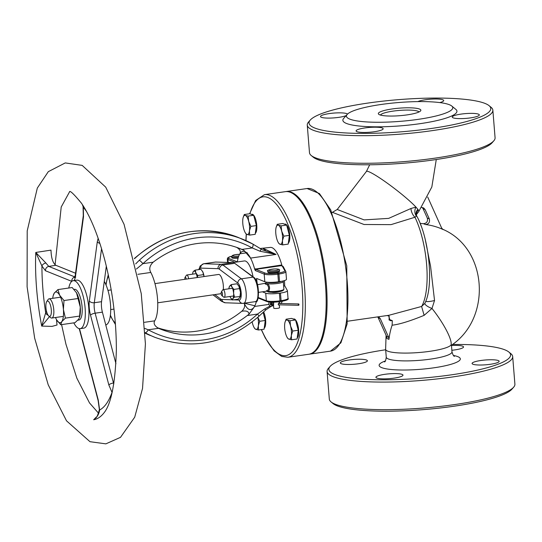 <?xml version="1.0" encoding="UTF-8"?>
<svg xmlns="http://www.w3.org/2000/svg" width="542" height="542" viewBox="0 0 542 542"><rect width="100%" height="100%" fill="white"/><g stroke="black" fill="none" stroke-linecap="round" stroke-linejoin="round"><path stroke-width="0.81" d="M416.649 215.865C429.169 238.046 434.074 286.386 424.772 303.452L421.608 306.467L388.96 315.268M332.341 212.342L331.934 212.403M436.276 159.517L431.832 186.99L418.736 211.576A32.974 3.53 -142.5 0 0 417.868 209.375A7.757 6.612 -1.3 0 0 416.06 213.751L416.121 213.108A7.757 5.874 -164.4 0 1 416.114 213.108A7.757 5.874 -164.4 0 1 417.543 210.858L417.868 209.375L415.931 207.078L410.999 208.48L388.661 218.379L364.102 219.896L337.226 209.476L332.402 212.328L364.028 224.496L391.026 224.639L414.948 217.24L416.574 215.994M261.298 329.604L265.275 337.984L274.123 350.877L281.765 356.446L287.856 357.266L308.71 354.272A82.14 26.985 -98.2 0 0 325.437 284.435A82.14 26.985 -98.2 0 0 285.309 191.658L264.462 194.659L255.648 200.513L249.625 213.744M309.157 354.19A82.14 26.985 -98.2 0 0 309.618 354.136A82.14 26.985 -98.2 0 0 317.815 237.132A82.14 26.985 -98.2 0 0 286.217 191.529A82.14 26.985 -98.2 0 0 285.763 191.604M337.246 209.456L366.419 171.435A32.974 3.53 -142.5 0 1 368.939 171.773A32.974 3.53 -142.5 0 1 392.259 186.834A32.974 3.53 -142.5 0 1 415.931 207.078A7.757 6.484 -76.5 0 0 416.297 216.014M410.999 208.48A7.757 4.146 -115.1 0 0 414.948 217.24A54.972 18.062 81.8 0 1 421.608 306.467L424.129 315.342L431.988 308.445L434.535 300.492L430.572 266.264L425.226 239.408M416.127 214.375L417.543 210.858M421.269 226.292L420.179 223.46M424.881 303.242A7.757 2.419 21 0 0 431.988 308.445A32.974 6.992 -125.4 0 1 451.059 344.956L451.452 345.24C492.109 317.897 487.604 248.033 442.401 229.13L443.275 229.625A67.75 62.858 112 0 0 425.429 224.517C428.749 224.158 430.043 222.288 429.311 218.893L427.299 218.08C428.031 221.468 426.737 223.345 423.417 223.704L425.429 224.517M427.706 197.058L441.561 227.864L442.699 229.28M434.535 300.492A7.757 1.687 -12.6 0 1 425.694 301.406M424.129 315.342C410.098 321.094 399.427 324.38 392.117 325.2L392.327 320.668L390.308 319.861L389.129 319.983M392.327 320.668L390.66 320.728L389.054 319.916L389.237 316.318L387.286 315.512M380.227 318.554L388.648 337.287L386.636 336.474L378.214 317.741L380.227 318.554L378.452 316.779M392.11 325.207A61.937 57.459 112 0 0 388.973 339.36L388.648 337.287M311.237 155.52L313.29 157.214A91.158 16.145 -4.6 0 0 403.729 163.217A91.158 16.145 -4.6 0 0 492.048 142.831L493.796 140.832A93.095 16.484 175.4 0 1 434.501 158.217A93.095 16.484 175.4 0 1 311.237 155.52A93.095 16.484 175.4 0 1 309.489 152.688L307.267 125.1A93.095 16.484 -4.6 0 0 432.286 130.629A93.095 16.484 -4.6 0 0 492.854 110.168A93.095 16.484 -4.6 0 0 491.106 107.33L489.053 105.643A91.158 16.145 175.4 0 1 401.202 131.821A91.158 16.145 175.4 0 1 310.295 120.026A91.158 16.145 175.4 0 1 368.357 103.007A91.158 16.145 175.4 0 1 489.053 105.643M385.66 349.766A91.158 16.145 -4.6 0 0 330.119 366.419A91.158 16.145 -4.6 0 0 421.026 378.214A91.158 16.145 -4.6 0 0 508.877 352.043A91.158 16.145 -4.6 0 0 452.482 344.468M349.156 359.969A13.577 2.405 175.4 0 1 367.388 360.776A13.577 2.405 175.4 0 1 354.048 364.258A13.577 2.405 175.4 0 1 340.322 362.95A13.577 2.405 175.4 0 1 349.156 359.969M384.759 374.326A13.577 2.405 175.4 0 1 402.991 375.139A13.577 2.405 175.4 0 1 389.651 378.621A13.577 2.405 175.4 0 1 375.924 377.313A13.577 2.405 175.4 0 1 384.759 374.326M480.91 360.491A13.577 2.405 175.4 0 1 499.141 361.297A13.577 2.405 175.4 0 1 485.801 364.786A13.577 2.405 175.4 0 1 472.075 363.479A13.577 2.405 175.4 0 1 480.91 360.491M451.472 345.518A13.577 2.405 175.4 0 1 463.546 346.941A13.577 2.405 175.4 0 1 451.859 350.274M386.636 336.474L386.954 338.554L388.973 339.36M377.679 316.894L378.214 317.741M427.299 218.08L423.099 208.738L425.111 209.551L429.311 218.893M422.164 207.498L423.099 208.738M425.111 209.551L423.614 207.918L421.669 207.505M508.877 352.043L510.93 353.73A93.095 16.484 175.4 0 1 512.678 356.561A93.095 16.484 175.4 0 1 452.109 377.029A93.095 16.484 175.4 0 1 327.09 371.494A93.095 16.484 175.4 0 1 328.371 368.418L330.119 366.419M327.09 371.494L329.312 399.081A93.095 16.484 -4.6 0 0 331.06 401.92A93.095 16.484 -4.6 0 0 454.325 404.617A93.095 16.484 -4.6 0 0 513.626 387.232A93.095 16.484 -4.6 0 0 514.9 384.149L512.678 356.561M513.626 387.232L511.872 389.224A91.158 16.145 175.4 0 1 423.553 409.61A91.158 16.145 175.4 0 1 333.113 403.607L331.06 401.92M492.854 110.168L495.076 137.756A93.095 16.484 175.4 0 1 493.796 140.832M310.295 120.026L308.547 122.025A93.095 16.484 -4.6 0 0 307.267 125.1M347.171 114.437L343.662 118.427A57.215 10.129 -4.6 0 0 400.721 125.832A57.215 10.129 -4.6 0 0 455.863 109.403L451.764 106.022A53.333 9.444 -4.6 0 0 381.141 104.477A53.333 9.444 -4.6 0 0 347.171 114.437A53.333 9.444 -4.6 0 0 400.362 121.34A53.333 9.444 -4.6 0 0 451.764 106.022M346.155 115.595A13.577 2.405 175.4 0 1 331.033 118.054A13.577 2.405 175.4 0 1 320.498 116.557A13.577 2.405 175.4 0 1 329.333 113.576A13.577 2.405 175.4 0 1 347.463 114.132M364.929 127.932A13.577 2.405 175.4 0 1 383.16 128.739A13.577 2.405 175.4 0 1 369.82 132.228A13.577 2.405 175.4 0 1 356.101 130.92A13.577 2.405 175.4 0 1 364.929 127.932M461.086 114.098A13.577 2.405 175.4 0 1 479.318 114.904A13.577 2.405 175.4 0 1 465.978 118.386A13.577 2.405 175.4 0 1 452.252 117.079A13.577 2.405 175.4 0 1 461.086 114.098M417.841 101.605A13.577 2.405 175.4 0 1 425.49 99.735A13.577 2.405 175.4 0 1 443.722 100.541A13.577 2.405 175.4 0 1 439.772 102.587M380.477 115.073A19.397 3.435 175.4 0 1 393.045 111.124A19.397 3.435 175.4 0 1 418.986 111.977M392.218 108.949A21.334 3.78 -4.6 0 0 378.736 114.287A21.334 3.78 -4.6 0 0 399.908 115.69A21.334 3.78 -4.6 0 0 420.578 110.92A21.334 3.78 -4.6 0 0 392.218 108.949M238.087 258.168A5.82 1.03 175.4 0 1 231.766 257.646L231.691 256.698A5.82 1.03 -4.6 0 0 238.372 257.186M279.469 270.356L279.543 271.312A5.82 1.03 175.4 0 1 275.756 272.585A5.82 1.03 175.4 0 1 267.944 272.24L267.863 271.291A5.82 1.03 -4.6 0 0 275.682 271.637A5.82 1.03 -4.6 0 0 279.469 270.356C280.153 269.442 278.635 268.961 274.916 268.927C268.636 269.672 266.285 270.458 267.863 271.291M232.233 299.794L221.861 299.428A3.882 3.659 -88 0 0 225.35 302.782L242.708 303.391A3.882 3.659 -88 0 0 243.317 303.357A12.608 4.14 -98.2 0 0 243.561 303.344A12.608 4.14 -98.2 0 0 246.102 292.26A12.608 4.14 -98.2 0 0 241.346 278.832L253.128 277.138L234.713 263.317L253.744 277.287C259.97 281.183 259.435 304.665 255.35 301.65A12.608 4.14 81.8 0 0 257.884 290.566A12.608 4.14 81.8 0 0 253.128 277.138A0.969 0.867 -53.1 0 1 253.744 277.287M232.836 262.606L221.19 264.313L203.928 263.737L215.716 262.043A0.969 0.915 -88.1 0 1 216.014 262.057M282.111 265.926L281.854 265.241L280.878 265.106L254.665 269.157A29.092 9.56 -98.2 0 0 250.546 258.1A29.092 9.56 -98.2 0 0 239.862 253.792A29.092 9.56 -98.2 0 0 237.335 261.955M136.408 269.028L142.925 263.663A102.79 95.365 -68 0 1 252.206 247.938L260.024 251.244L276.061 254.428C263.812 248.487 260.255 247.05 265.384 250.119M281.854 265.241A29.092 9.56 -98.2 0 0 270.201 247.43L260.187 248.473M280.878 265.106L282.619 266.129A0.969 0.901 112 0 0 282.186 266.075A2.906 0.515 175.4 0 1 282.348 266.197L284.794 270.682A9.695 1.714 175.4 0 1 278.527 272.944L277.457 273.1A9.695 1.714 175.4 0 1 265.031 273.053L255.817 269.333L281.203 265.682L282.186 266.075M254.659 269.157L255.357 270.566L255.817 269.333L255.492 268.757M280.946 303.52A29.092 9.56 -98.2 0 0 282.335 301.257M244.225 303.249L244.306 303.493C247.403 309.977 250.621 311.271 253.968 307.382L254.835 305.79A29.092 9.56 -98.2 0 0 256.434 301.189M272.606 305.796L273.541 305.539M279.191 303.208L279.957 302.815L279.177 303.019M283.093 280.98L283.283 281.542A8.726 1.545 -4.6 0 1 277.592 283.459A8.726 1.545 -4.6 0 1 267.883 283.751A0.969 0.508 -41.5 0 1 266.996 284.597C268.967 286.765 269.13 288.791 267.491 290.688A0.969 0.705 -136.3 0 1 268.493 291.366C270.079 289.015 269.875 286.474 267.883 283.751L265.885 282.938A8.726 1.545 -4.6 0 0 265.912 283.046A0.969 0.874 2.6 0 1 265.919 283.175L265.926 283.473M266.529 290.654L268.493 291.366A8.726 1.545 175.4 0 0 278.202 291.074A8.726 1.545 175.4 0 0 283.9 289.15L283.608 290.058L282.131 290.966L277.579 291.955L271.183 292.314L268.507 292.057L266.752 291.19L258.642 292.362M267.491 290.688L266.481 291.162M265.919 283.175L257.538 284.679M265.214 283.974L266.996 284.597M284.442 280.6A29.092 9.56 81.8 0 1 284.672 285.912L284.699 285.925A3.882 0.684 175.4 0 1 284.923 286.081L287.362 290.566A10.664 1.89 175.4 0 1 287.409 290.715A10.664 1.89 175.4 0 1 280.465 293.059L279.394 293.215A10.664 1.89 175.4 0 1 265.729 293.161L262.409 291.82M257.138 283.297A29.092 9.56 -98.2 0 0 256.556 278.412L264.814 281.745A10.664 1.89 -4.6 0 0 278.48 281.799L279.55 281.644A10.664 1.89 -4.6 0 0 286.488 279.299L285.878 271.684A10.664 1.89 -4.6 0 1 278.934 274.028L278.527 272.944M232.857 262.599L244.388 260.939A19.397 6.369 81.8 0 1 253.046 276.759M283.649 286.061L284.672 285.912M278.879 291.759A3.882 0.684 175.4 0 1 275.404 292.436A3.882 0.684 175.4 0 1 271.867 292.328M154.965 283.608L218.568 274.455A9.695 3.184 81.8 0 1 222.179 279.442A9.695 3.184 81.8 0 1 223.284 289.611M144.457 322.314L154.714 320.837A29.092 9.56 -98.2 0 0 150.818 272.45L137.905 274.306M134.457 258.717L134.741 258.459A3.882 0.657 -132.7 0 0 134.423 258.439A3.882 0.657 -132.7 0 0 134.402 258.473L134.43 258.446C166.225 231.122 200.838 224.131 238.27 237.464A106.672 98.962 -68 0 0 134.741 258.459M260.024 251.244A3.882 0.386 -56.7 0 0 261.048 249.035L252.728 243.995A3.882 1.436 -61.2 0 1 252.206 247.938L241.942 249.415L243.839 250.248L250.546 258.1L276.061 254.428L262.504 249.896L252.674 243.968A106.672 98.962 112 0 0 242.802 239.286A106.672 98.962 112 0 0 139.274 260.289L135.683 263.9M241.942 249.415A96.971 89.965 112 0 0 240.519 248.825A96.971 89.965 112 0 0 153.183 262.186L142.925 263.663A3.882 0.657 -132.7 0 0 139.274 260.289M238.27 237.464L252.728 243.995A3.882 1.436 -61.2 0 0 252.674 243.968M262.504 249.896L261.048 249.035A3.882 0.386 -56.7 0 0 261.014 249.029M153.169 262.199L153.183 262.186C149.673 265.526 148.887 268.94 150.818 272.45M145.08 332.666L145.093 332.68A106.672 98.962 112 0 0 154.965 337.361C192.396 350.688 227.01 343.696 258.812 316.379A3.882 0.657 47.3 0 0 257.525 314.069A102.79 95.365 -68 0 1 148.244 329.793A3.882 1.436 118.8 0 1 145.093 332.68M272.816 305.586L273.52 305.281M279.184 303.1L279.957 302.815L279.171 302.931M273.473 304.719L272.362 305.112M270.018 306.04L264.665 308.954A3.882 0.467 47.7 0 0 265.926 309.794L271.122 306.379M264.665 308.954L257.525 314.069L247.267 315.546A96.971 89.965 -68 0 1 159.937 328.906A96.971 89.965 -68 0 1 158.508 328.317L158.488 328.31C154.538 325.932 153.278 323.445 154.714 320.837M158.508 328.317L148.244 329.793L144.863 328.452M157.282 327.68A96.971 89.965 112 0 0 240.052 312.632L241.732 311.284C246.373 310.43 248.792 311.406 248.988 314.211L247.267 315.546M248.988 314.211L253.968 307.389M98.156 238.243L97.309 241.664A3.882 2.392 7.6 0 0 99.897 243.378M97.309 241.664L89.355 300.878A14.546 4.776 -98.2 0 0 90.507 315.146L108.84 384.956A3.882 1.206 -14.7 0 1 113.474 383.004L95.141 313.188A10.664 3.503 81.8 0 1 94.301 302.727L101.564 248.642M113.759 384.136L113.474 383.004L113.962 382.903M108.84 384.956L112.025 392.388A3.882 3.15 -37.2 0 1 112.506 390.775M95.548 417.889L93.664 419.745C97.032 417.469 99.017 414.224 99.62 410.003A108.217 35.555 -98.2 0 0 112.025 392.388L112.126 392.483M73.258 280.668L76.889 280.146A24.241 7.967 81.8 0 1 88.224 303.005A24.241 7.967 81.8 0 1 83.793 328.14L80.169 328.662A24.241 7.967 -98.2 0 0 84.599 303.527A24.241 7.967 -98.2 0 0 73.258 280.668A24.241 7.967 -98.2 0 0 68.787 288.026M86.456 211.373A108.217 35.555 -98.2 0 0 83.305 207.254L82.669 205.032M46.531 311.332L45.684 312.781A108.217 35.555 -98.2 0 1 41.924 266.02L45.474 270.749A3.882 3.598 -68 0 1 48.794 266.42L55.812 265.282C52.825 263.012 51.219 257.958 50.995 250.119L35.779 252.457L41.924 266.02A3.882 2.31 -23.1 0 1 45.874 262.992L35.779 252.457A116.327 38.218 -98.2 0 0 36.585 288.405A116.327 38.218 -98.2 0 0 41.7 326.081L49.478 316.636M74.898 276.948L48.794 266.42L45.874 262.992M74.044 280.553A14.546 4.776 -98.2 0 0 75.541 275.973L83.495 216.759A3.882 2.392 -172.4 0 1 83.272 215.73A3.882 2.392 -172.4 0 1 83.299 215.581M83.495 216.759L83.305 207.254L82.37 204.578M48.069 315.2A3.882 3.191 22.1 0 1 45.684 312.781L41.7 326.081L52.025 326.386L57.018 325.01L56.476 319.563M95.46 417.984C96.523 418.139 97.831 415.328 99.376 409.556L98.116 400.47A3.882 1.206 165.3 0 1 98.237 400.01L99.62 410.003A3.882 1.308 179 0 1 99.369 409.556A3.882 1.308 179 0 1 99.376 409.481M98.237 400.01L79.904 330.2A3.882 1.206 165.3 0 0 79.782 330.661L98.109 400.477A3.882 1.206 165.3 0 0 98.136 400.545M243.839 250.248L236.583 247.321C239.998 249.401 241.095 251.556 239.862 253.792L247.24 252.728M244.306 303.493C245.16 306.359 244.3 308.96 241.732 311.284M90.507 315.146A3.882 1.206 -14.7 0 1 95.141 313.188L102.397 312.145A10.664 3.503 81.8 0 1 101.55 301.684L94.301 302.727A3.882 2.392 7.6 0 1 89.355 300.878M106.327 266.142L101.55 301.684M55.812 265.282L75.548 273.243M96.347 417.008L93.664 419.745A116.327 38.218 -98.2 0 0 103.922 412.95C111.171 404.156 115.317 383.221 116.361 350.166C116.374 320.342 112.56 290.465 104.911 260.519C98.122 235.201 90.29 216.075 81.415 203.155C74.037 194.246 70.067 190.425 69.505 191.699M102.397 312.145L115.941 363.736M221.671 291.833A1.938 0.637 81.8 0 1 222.505 294.164A1.938 0.637 81.8 0 1 221.861 295.573A1.938 0.637 81.8 0 1 221.19 293.832A1.938 0.637 81.8 0 1 221.346 291.969A1.938 0.637 81.8 0 1 221.671 291.833M221.861 295.573L223.717 297.138A3.882 1.274 -98.2 0 0 223.941 297.28A3.882 1.274 -98.2 0 0 224.192 297.314A3.882 1.274 -98.2 0 0 224.944 293.656A3.882 1.274 -98.2 0 0 223.331 289.672A3.882 1.274 -98.2 0 0 223.087 289.638A3.882 1.274 -98.2 0 0 222.681 289.943L221.346 291.969M184.924 279.293A1.938 0.637 81.8 0 1 185.059 277.335A1.938 0.637 81.8 0 1 185.384 277.199A1.938 0.637 81.8 0 1 186.184 279.116M188.623 278.764A3.882 1.274 -98.2 0 0 187.044 275.031A3.882 1.274 -98.2 0 0 186.8 274.997A3.882 1.274 -98.2 0 0 186.394 275.302L185.059 277.335M47.994 301.095A7.757 2.547 81.8 0 1 51.334 310.417A7.757 2.547 81.8 0 1 48.766 316.033A7.757 2.547 81.8 0 1 46.09 309.069A7.757 2.547 81.8 0 1 46.693 301.637A7.757 2.547 81.8 0 1 47.994 301.095M48.766 316.033L50.623 317.605A9.695 3.184 -98.2 0 0 51.185 317.958A9.695 3.184 -98.2 0 0 51.802 318.046A9.695 3.184 -98.2 0 0 53.692 308.899A9.695 3.184 -98.2 0 0 49.661 298.933A9.695 3.184 -98.2 0 0 49.044 298.845A9.695 3.184 -98.2 0 0 48.028 299.604L46.693 301.637M79.586 317.151A15.515 5.095 -98.2 0 0 76.171 292.219A15.515 5.095 81.8 0 1 76.178 292.226A15.515 5.095 81.8 0 1 76.524 292.822A15.515 5.095 81.8 0 1 80.27 307.09L76.524 292.822L72.188 287.531L57.919 289.591L59.661 295.255A15.515 5.095 -98.2 0 0 54.295 293.087A15.515 5.095 -98.2 0 0 53.238 295.532A15.515 5.095 -98.2 0 0 52.716 298.317M74.003 289.374L74.505 289.306A15.515 5.095 81.8 0 1 81.761 303.94A15.515 5.095 81.8 0 1 78.922 320.024L77.845 320.173M73.8 322.863A24.241 7.967 -98.2 0 0 78.624 328.445A24.241 7.967 -98.2 0 0 80.169 328.662M105.758 324.97A24.241 7.967 -98.2 0 0 110.67 307.49A24.241 7.967 -98.2 0 0 104.267 281.467M279.123 304.834L278.791 305.119L278.182 304.333L278.751 303.195L279.103 303.473M298.689 305.281A0.677 0.339 -88.6 0 1 298.615 305.295A0.677 0.339 -88.6 0 1 298.296 304.604A0.677 0.339 -88.6 0 1 298.649 303.94A0.677 0.339 -88.6 0 1 298.974 304.557A0.677 0.339 -88.6 0 1 298.689 305.281M271.711 304.807A0.677 0.346 47.8 0 0 272.565 305.844A0.677 0.346 47.8 0 0 271.711 304.807M279.32 304.834L279.55 307.693A2.906 0.515 175.4 0 1 276.691 308.439A2.906 0.515 175.4 0 1 273.751 308.161L273.27 302.179M252.186 322.023A9.695 3.184 -98.2 0 0 252.504 323.405A9.695 3.184 -98.2 0 0 254.232 327.754A9.695 3.184 -98.2 0 0 255.797 329.333L254.665 328.438M257.857 317.246L259.713 321.27L258.317 325.749A9.695 3.184 -98.2 0 0 257.809 317.294M258.541 329.997L255.797 329.333A9.695 3.184 -98.2 0 0 258.317 325.749L258.541 329.997L264.083 329.204L265.255 320.471L259.713 321.27M263.121 312.368L265.255 320.471M263.642 311.887A9.695 3.184 81.8 0 1 265.641 320.132A9.695 3.184 81.8 0 1 264.225 328.127M285.051 322.138L286.142 319.197L287.267 320.092A9.695 3.184 -98.2 0 0 285.031 322.219A9.695 3.184 -98.2 0 0 284.746 323.676A9.695 3.184 -98.2 0 0 285.512 333.195A9.695 3.184 -98.2 0 0 287.233 337.544A9.695 3.184 -98.2 0 0 288.798 339.123L287.673 338.222M290.017 320.756L290.559 326.02A9.695 3.184 -98.2 0 0 287.267 320.092L290.017 320.756L295.553 319.963L298.256 330.254L297.084 338.987L291.549 339.787L288.798 339.123A9.695 3.184 -98.2 0 0 291.325 335.539A9.695 3.184 -98.2 0 0 290.559 326.02L292.721 331.054L291.325 335.539L291.549 339.787M295.553 319.963L291.677 318.398L286.142 319.197M298.256 330.254L292.721 331.054M293.297 319.055L293.906 318.967A9.695 3.184 81.8 0 1 298.642 329.915A9.695 3.184 81.8 0 1 297.226 337.91M276.176 227.247L277.26 224.307L278.392 225.201A9.695 3.184 -98.2 0 0 276.149 227.328A9.695 3.184 -98.2 0 0 275.864 228.785A9.695 3.184 -98.2 0 0 276.63 238.297A9.695 3.184 -98.2 0 0 278.358 242.653A9.695 3.184 -98.2 0 0 279.923 244.232L278.791 243.331M281.135 225.865L281.677 231.129A9.695 3.184 -98.2 0 0 278.392 225.201L281.135 225.865L286.671 225.072L289.374 235.363L288.202 244.096L282.667 244.896L279.923 244.232A9.695 3.184 -98.2 0 0 282.443 240.648A9.695 3.184 -98.2 0 0 281.677 231.129L283.839 236.163L282.443 240.648L282.667 244.896M286.671 225.072L282.795 223.507L277.26 224.307M289.374 235.363L283.839 236.163M284.415 224.164L285.024 224.076A9.695 3.184 81.8 0 1 289.76 235.025A9.695 3.184 81.8 0 1 288.351 243.019M243.175 217.464L244.259 214.517L245.384 215.418A9.695 3.184 -98.2 0 0 243.148 217.545A9.695 3.184 -98.2 0 0 242.863 219.002A9.695 3.184 -98.2 0 0 243.629 228.514A9.695 3.184 -98.2 0 0 245.357 232.864A9.695 3.184 -98.2 0 0 246.915 234.442L245.79 233.548M248.134 216.082L248.676 221.346A9.695 3.184 -98.2 0 0 245.384 215.418L248.134 216.082L253.67 215.289L256.373 225.58L255.201 234.313L249.666 235.106L246.915 234.442A9.695 3.184 -98.2 0 0 249.442 230.858A9.695 3.184 -98.2 0 0 248.676 221.346L250.838 226.38L249.442 230.858L249.666 235.106M253.67 215.289L249.794 213.724L244.259 214.517M256.373 225.58L250.838 226.38M251.413 214.375L252.023 214.286A9.695 3.184 81.8 0 1 256.759 225.242A9.695 3.184 81.8 0 1 255.343 233.236M202.396 271.169A6.789 2.229 81.8 0 1 202.417 271.196A6.789 2.229 81.8 0 1 202.789 271.894L200.94 269.293L195.181 270.119L195.899 272.883L197.749 275.485L197.41 277.497M204.022 276.549L202.789 271.894A6.789 2.229 81.8 0 1 204.077 276.542M197.186 277.531A6.789 2.229 -98.2 0 0 195.899 272.883A6.789 2.229 -98.2 0 0 193.508 271.285L195.181 270.119M192.966 272.294L193.508 271.285A6.789 2.229 -98.2 0 0 192.864 272.572A6.789 2.229 -98.2 0 0 192.6 274.164M197.749 275.485L203.507 274.659M229.991 296.481A6.789 2.229 -98.2 0 0 230.54 297.673A6.789 2.229 -98.2 0 0 230.696 297.937A6.789 2.229 -98.2 0 0 232.891 298.622L232.437 299.99L238.195 299.164L239.781 297.633L240.492 292.341L238.853 286.095A6.789 2.229 81.8 0 1 240.492 292.341A6.789 2.229 81.8 0 1 240.242 296.562A6.789 2.229 81.8 0 1 240.194 296.738M238.853 286.095L238.697 285.824A6.789 2.229 81.8 0 1 238.704 285.837A6.789 2.229 81.8 0 1 238.853 286.095L236.956 283.784L231.204 284.611L231.962 287.091A6.789 2.229 -98.2 0 0 229.612 286.142A6.789 2.229 -98.2 0 0 229.151 287.213A6.789 2.229 -98.2 0 0 228.887 288.805M240.242 296.562L234.476 297.091L232.891 298.622A6.789 2.229 -98.2 0 0 233.602 293.33A6.789 2.229 -98.2 0 0 231.962 287.091L233.859 289.401L233.602 293.33L234.476 297.091M229.158 287.511L229.612 286.142L231.204 284.611M232.437 299.99L230.54 297.673M233.859 289.401L239.618 288.574M55.48 317.517A15.515 5.095 -98.2 0 0 56.415 319.448A15.515 5.095 -98.2 0 0 56.761 320.044A15.515 5.095 -98.2 0 0 61.781 321.616L60.745 324.739L75.02 322.686L78.644 319.191L79.525 317.402L80.27 307.09A15.515 5.095 81.8 0 1 79.701 316.745L79.525 317.402M53.238 295.532L54.295 293.087L57.919 289.591M63.997 300.539L63.407 309.516A15.515 5.095 -98.2 0 0 59.661 295.255L63.997 300.539L78.265 298.486M60.745 324.739L56.774 320.071M65.413 318.12L61.781 321.616A15.515 5.095 -98.2 0 0 63.407 309.516L65.413 318.12L79.681 316.067M249.903 213.765A80.202 26.348 81.8 0 1 297.382 255.594A80.202 26.348 81.8 0 1 280.675 354.908A80.202 26.348 81.8 0 1 261.468 329.577M246.014 240.655A80.202 26.348 81.8 0 1 246.393 234.185M287.856 357.266A82.14 26.985 -98.2 0 0 304.59 287.436A82.14 26.985 -98.2 0 0 264.462 194.659M330.464 351.141L340.891 342.856L347.151 323.886L346.765 265.804L330.762 209.971L319.407 193.535L307.07 188.528A82.14 26.985 81.8 0 1 338.669 234.13A82.14 26.985 81.8 0 1 330.464 351.141L309.618 354.136M385.355 360.952A40.731 7.215 -4.6 0 0 393.539 369.698A40.731 7.215 -4.6 0 0 446.798 365.41A40.731 7.215 -4.6 0 0 453.478 355.471M454.447 356.297L454.453 356.297C453.701 356.358 452.882 354.881 451.987 351.873A32.974 5.84 175.4 0 1 430.531 359.116A32.974 5.84 175.4 0 1 386.256 357.158C385.85 360.267 385.274 361.86 384.529 361.927M451.059 344.956A32.974 5.84 175.4 0 1 429.901 351.304A32.974 5.84 175.4 0 1 385.626 349.346L386.256 357.158M238.785 256A4.851 0.86 175.4 0 1 232.593 255.58A4.851 0.86 175.4 0 1 239.537 254.34M275.268 270.553A4.851 0.86 175.4 0 1 268.825 270.099A4.851 0.86 175.4 0 1 276.677 268.967A4.851 0.86 175.4 0 1 275.268 270.553M234.713 263.317L222.925 265.011A19.397 6.369 -98.2 0 0 221.19 264.313A3.882 3.659 91.9 0 0 218.04 268.676A15.515 5.095 81.8 0 1 219.429 269.238A3.882 3.482 -53.1 0 1 222.925 265.011L241.346 278.832A3.882 3.482 126.9 0 0 237.85 283.06A8.726 2.866 81.8 0 1 241.163 292.605A8.726 2.866 81.8 0 1 239.218 300.038L233.5 299.834M232.884 262.599L215.472 262.057A12.608 4.14 81.8 0 1 215.716 262.043L232.972 262.619M199.341 269.516A8.726 2.866 81.8 0 1 200.777 268.107A3.882 3.659 91.9 0 1 203.928 263.737A12.608 4.14 -98.2 0 0 203.684 263.751L215.472 262.057M254.435 306.487L268.812 304.421M270.18 304.225L272.423 303.899M267.613 291.582A7.757 1.375 -4.6 0 0 276.454 292.07A7.757 1.375 -4.6 0 0 282.897 289.977M281.555 281.312A7.757 1.375 175.4 0 1 273.798 282.714A7.757 1.375 175.4 0 1 266.996 282.206M231.746 256.237L227.958 257.613L227.294 258.927A10.664 1.89 -4.6 0 0 227.952 259.51A0.969 0.901 -68 0 1 228.785 258.426A9.695 1.714 175.4 0 1 231.739 256.264M237.349 261.881L228.785 258.426M228.189 262.443L227.952 259.51L234.889 262.308M254.835 305.79L244.449 303.222M265.729 293.161L266.346 300.769L258.277 297.517M255.357 270.566L264.198 274.13L264.814 281.745M278.48 281.799L277.863 274.184A10.664 1.89 -4.6 0 1 264.198 274.13A0.969 0.901 -68 0 1 265.031 273.053M279.55 281.644L278.934 274.028L277.863 274.184L277.457 273.1M285.83 271.542A0.969 0.948 151.4 0 0 284.794 270.682M285.878 271.684L283.276 266.684A0.969 0.948 151.4 0 0 282.348 266.197M282.883 266.298A0.969 0.901 112 0 0 282.619 266.129L283.276 266.684M280.465 293.059L281.081 300.668L280.011 300.824L279.814 301.65L280.885 301.494C286.786 300.404 289.171 299.347 288.019 298.324A10.664 1.89 175.4 0 1 281.081 300.668L280.885 301.494L279.868 301.623M279.394 293.215L280.011 300.824A10.664 1.89 175.4 0 1 266.346 300.769A0.969 0.901 112 0 0 266.888 301.535C269.72 302.361 274.028 302.395 279.814 301.65L279.747 301.637A9.695 1.714 -4.6 0 1 267.328 301.589M200.777 268.107L218.04 268.676M212.999 294.848L221.766 301.44A3.882 3.482 -53.1 0 1 220.465 298.866L214.788 294.591M221.861 299.428A15.515 5.095 81.8 0 1 220.465 298.866M255.35 301.65L242.708 303.391A3.882 3.659 -88 0 1 239.218 300.038M219.429 269.238L237.85 283.06M106.083 285.099A25.21 8.286 81.8 0 1 108.59 276.169M115.331 323.018A25.21 8.286 81.8 0 1 110.405 315.153M150.432 335.532A106.672 98.962 -68 0 1 145.107 333.181L154.965 337.361M45.474 270.749L71.754 281.352A14.546 4.776 -98.2 0 0 71.781 281.359M79.904 330.2A14.546 4.776 -98.2 0 0 79.464 328.669M71.754 281.352A3.882 3.598 -68 0 1 74.857 277.057M75.541 275.973A3.882 2.392 -172.4 0 1 75.324 274.936L74.572 277.7L75.751 277.118M271.725 303.12L272.592 302.185M389.264 315.227L347.598 321.223M246.251 234.09L245.878 240.594M307.07 188.528L286.217 191.529M416.649 215.872L416.066 213.751M418.736 211.576L416.229 214.842M366.419 171.435L369.691 164.782M420.152 223.392L423.498 223.717M389.955 319.936L388.926 317.05M451.452 345.24L451.987 351.873M386.073 335.22L385.626 349.346M239.55 254.32L234.971 254.706L232.464 255.451L231.691 256.698M273.554 305.729L272.531 305.878M266.522 290.593L266.745 291.19M265.885 282.938L266.136 282.084M283.283 281.542L283.9 289.15M227.572 262.423L227.294 258.927M266.888 301.535L258.161 298.019M288.019 298.324L287.409 290.715M198.799 269.598L200.188 265.993L203.684 263.751M225.35 302.782L221.766 301.44M110.324 315.81L115.446 324.509M108.278 274.706L105.819 284.496M273.249 305.397L272.633 305.668M258.805 316.372L265.926 309.794M83.095 207.268L83.278 215.73L75.324 274.936M79.166 328.615L79.782 330.661M73.488 322.903L73.908 323.073M232.511 288.283L223.087 289.638M233.616 295.959L224.192 297.314M196.224 273.642L186.8 274.997M60.596 297.185L49.044 298.845M63.36 316.379L51.802 318.046M27.1 286.752L27.208 230.878L37.323 188.054L48.306 171.665L65.25 162.925L82.174 165.385L105.717 187.153L124.071 224.341L141.252 293.615L145.419 343.872L142.532 388.451L134.707 417.191L120.514 437.333L105.859 443.857L89.986 441.696L66.524 420.836L48.224 384.847L34.661 338.194L27.1 286.752M55.088 264.814L61.212 207.017L69.62 191.712M98.63 413.309L89.505 402.923L76.869 378.208L65.948 344.217L61.585 324.617M111.205 289.902L107.939 290.37M113.969 309.103L110.704 309.57M221.17 293.676L157.729 302.802M298.649 303.94L278.446 303.459M298.615 305.295L278.344 304.814M273.852 303.168L272.653 302.253M273.73 304.563L270.58 302.761C269.855 304.103 270.146 304.841 271.44 304.977L271.657 304.841M269.299 302.043L268.798 302.978L268.907 304.692L269.984 306.013L271.19 306.379L272.565 305.844M279.076 301.745L279.211 303.479M254.232 327.754L254.74 328.581M287.233 337.544L287.748 338.364M278.358 242.653L278.866 243.473M245.357 232.864L245.865 233.69M192.864 272.572L193.006 272.057"/></g></svg>
